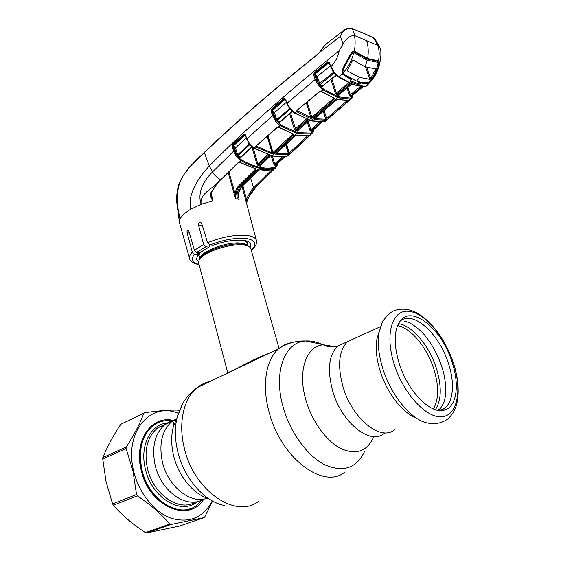 <?xml version="1.0" encoding="UTF-8"?>
<svg xmlns="http://www.w3.org/2000/svg" width="561" height="561" viewBox="0 0 561 561"><rect width="100%" height="100%" fill="white"/><g stroke="black" fill="none" stroke-linecap="round" stroke-linejoin="round"><path stroke-width="0.84" d="M355.891 337.827L347.61 341.593C338.893 350.422 337.315 365.358 342.883 386.403C351.929 418.751 381.087 442.033 394.706 429.6C381.087 442.033 351.929 418.751 342.883 386.403C337.315 365.358 338.893 350.422 347.61 341.593L355.891 337.827M165.776 424.025L157.501 428.001L165.032 424.579C154.899 433.281 151.561 446.647 155.039 464.683C160.705 491.59 187.353 509.774 203.461 499.101C187.353 509.774 160.705 491.59 155.039 464.683C151.561 446.647 154.899 433.281 165.032 424.579C168.307 422.089 171.939 420.61 175.937 420.147C171.939 420.61 168.307 422.089 165.032 424.579L172.15 421.339C162.045 430.056 158.763 443.499 162.311 461.654C167.676 486.429 190.887 504.774 207.128 498.161M174.492 423.878L173.798 424.06M250.872 248.888L250.781 248.572C250.255 247.106 248.628 246.055 245.893 245.395L243.53 244.996C231.623 243.292 207.339 250.69 200.81 257.983C198.952 259.918 198.25 261.629 198.706 263.109L227.563 372.111C226.63 375.007 252.064 359.075 268.544 353.563M197.437 255.248L199.232 256.272M246.945 243.264L247.962 241.475M415.75 417.686C402.272 412.798 386.711 392.56 380.113 370.884C376.452 358.837 375.379 348.234 376.908 339.082L379.124 331.6M399.18 363.402C394.025 346.109 393.871 332.736 398.724 323.276C409.327 302.772 441.121 327.175 451.871 361.508C459.62 383.871 457.082 406.115 445.062 409.881C431.682 415.498 407.889 392.048 399.18 363.402M400 321.299C412.742 309.721 438.786 333.073 448.197 362.743C455.707 384.488 453.148 406.094 441.409 409.74L438.281 410.364M159.079 426.872L159.801 426.956M174.303 424.382L173.728 424.481M202.598 499.578L195.922 505.868C178.391 518.897 148.055 499.339 141.884 469.298C138.216 449.747 141.933 435.217 153.034 425.722C158.686 421.5 165.053 419.901 172.136 420.918M154.135 424.537L155.586 423.997M188.328 509.171L186.89 509.802M173.833 423.821L174.59 423.632M235.529 198.699L235.129 193.882C235.508 190.586 236.721 187.879 238.755 185.761L255.297 169.394L256.012 170.025L239.477 186.371C237.562 188.342 236.426 190.88 236.062 193.98L235.536 198.769L228.159 172.472M211.097 192.746L212.864 200.733L201.168 204.33C199.527 194.204 210.915 189.485 216.651 183.735L238.222 162.543L239.267 162.129L255.97 168.917L256.012 170.025M189.555 258.432L179.688 223.425L179.422 221.904L180.06 219.113C181.575 215.838 185.186 212.521 190.901 209.155L201.168 204.33C196.806 191.673 204.933 179.352 212.57 171.876C214.512 175.165 217.128 177.732 220.417 179.576L220.838 179.211M250.15 247.506L250.704 243.986C249.301 238.362 229.26 238.902 213.166 245.325L209.884 244.961L207.549 242.703L201.715 223.446L200.754 222.422C199.162 222.31 198.405 223.159 198.482 224.961L203.636 244.491L205.831 246.763L208.965 247.099L199.779 252.731L196.645 252.415L194.401 250.206L188.868 231.132L188.159 230.143C187.213 230.136 186.869 231.02 187.129 232.794L192.304 252.127L194.569 254.371C190.403 259.42 191.897 262.751 199.043 264.371M235.536 198.769L237.408 199.029C236.384 194.211 237.422 190.06 240.522 186.575L238.755 185.761M228.909 171.757L235.129 193.882L236.062 193.98M239.82 162.466L255.97 168.917M239.154 162.143L240.234 162.318M237.787 155.832L237.513 154.892M239.217 162.346L240.942 160.565C237.612 158.433 235.185 155.292 233.656 151.133L212.57 171.876L209.302 166.014C199.52 176.336 186.785 194.358 190.901 209.155M217.023 183.412L210.768 192.914M210.747 193.061L212.731 200.642C211.006 198.321 210.214 195.747 210.361 192.921M238.649 162.269L238.222 162.543M277.681 163.595L276.699 166.75L274.799 168.005C270.661 169.127 266.033 169.247 260.921 168.363L257.843 167.711C252.576 166.414 247.057 164.1 241.286 160.769L240.942 160.565L241.335 159.752L241.672 159.948C247.387 163.258 252.857 165.558 258.081 166.848L261.131 167.501C266.202 168.384 270.788 168.272 274.897 167.164L277.45 163.819M232.17 146.554L232.549 144.619L233.053 145.166L233.11 146.302L232.17 146.554L233.656 151.133L234.596 150.881C235.978 154.78 238.229 157.739 241.335 159.752M232.549 144.619L243.698 134.205L244.203 134.766L233.053 145.166L233.642 145.572L233.11 146.302L234.596 150.881M245.213 135.012L233.642 145.572L235.452 147.936L234.512 148.188L233.201 146.365M246.188 137.95L235.452 147.936L237.689 154.794L236.749 155.046L234.512 148.188M244.785 135.159L244.203 134.766M250.592 145.572L249.512 144.885L238.067 155.474L237.689 154.794L249.091 144.226L248.733 143.237M249.799 144.724L249.287 144.051M252.071 146.989L240.283 157.95L237.647 156.281L238.067 155.474L240.676 157.136L251.854 146.807M241.23 157.01L240.283 157.95M250.395 144.773L254.421 148.209L256.51 145.671L276.98 127.466L278.333 127.074L280.065 125.573L275.71 121.449L272.59 115.706L246.847 138.798L248.944 143.546L250.395 144.773L250.052 144.997L249.259 143.826M243.698 134.205L245.388 134.787L246.847 138.798L249.526 143.672M275.241 120.811L275.998 120.243L273.452 112.894L272.008 110.931L273.551 115.447L275.998 120.243L280.472 124.71L295.563 131.863L298.571 132.669L310.99 133.097L313.192 130.994L313.389 130.005M273.551 115.447L272.59 115.706L271.047 111.19L272.008 110.931L271.994 109.746L274.413 112.642L273.452 112.894M286.383 102.27L274.413 112.642L276.776 119.577L275.816 119.83M291.145 110.328L289.371 108.757L276.776 119.577L277.183 120.264L276.741 121.113L276.426 120.839L275.71 121.449M290.17 109.255L277.183 120.264L279.715 121.975L279.294 122.831L276.741 121.113M292.113 111.302L279.715 121.975L280.191 121.947L279.294 122.831M290.871 109.879L290.493 109.514M294.23 112.803L290.914 109.865M288.817 107.326L289.616 108.518M289.581 108.308L289.658 107.761L294.89 112.943L296.678 111.443L297.035 110.229L319.419 91.597L321.151 91.282L322.933 89.844L318.718 85.742L315.24 79.487L287.127 103.119L289.658 107.761M290.801 109.283L290.416 109.521L289.497 108.329L289.904 108.119M285.556 100.117L284.841 99.479L285.226 99.304M271.047 111.19L271.489 109.164L283.775 98.477L285.542 99.009L285.479 99.599M285.584 99.101L287.022 103.617M294.336 113.034L311.075 120.524L324.574 121.639L326.207 120.173L314.588 119.682L314.714 118.56L336.179 100.103L338.143 99.444L348.746 100.447L350.394 99.045L339.314 97.937L336.334 96.948L322.933 89.844L323.367 88.919L336.642 95.98L339.594 96.962L350.576 98.077L352.553 96.331L352.764 95.3M290.738 109.879L291.173 109.69M317.919 84.634L333.339 72.488L332.505 70.434M313.648 75.076L314.153 72.923L314.665 73.554L314.644 74.809L313.648 75.076L315.24 79.487L316.229 79.22L319.447 85.083L323.367 88.919M329.517 63.926L328.592 63.021L329.167 62.916L328.094 62.65L314.665 73.554L315.184 73.954L328.592 63.021L327.582 61.998L329.391 62.467L330.857 67.011M314.153 72.923L327.582 61.998M330.303 65.882L317.091 76.577L320.058 84.29L322.456 86.015L336.088 75.006M315.184 73.954L317.091 76.577L316.102 76.843L314.7 74.851L315.184 73.954M333.43 71.542L334.917 72.972L333.816 73.175L318.718 85.742M333.627 72.039L333.339 72.488L333.816 73.175L335.478 74.368M334.917 72.972L335.338 73.442L334.482 73.203M335.338 73.442L339.033 76.836L338.402 76.941L334.475 73.246M336.284 75.195L322.456 86.015L322.007 86.927L319.588 85.195M336.551 75.447L331.782 78.806M331.923 79.073L336.39 93.035L348.626 82.776M349.671 83.245L336.965 93.89L339.082 94.606L351.677 84.087M336.39 93.035L336.965 93.89L336.656 94.858L335.38 93.266L330.962 79.466M339.272 94.585L338.802 95.573L336.656 94.858M338.802 95.573L339.082 94.606L351.789 84.129M322.827 86.064L322.007 86.927M314.7 74.851L316.229 79.22M297.085 111.934L296.678 111.443L297.26 110.685L310.906 117.593L311.86 117.228L312.568 117.929L310.619 118.525L297.085 111.934L297.316 110.419M319.419 91.597L321.593 91.464L334.209 98.154L334.054 99.402L312.568 117.929M312.197 121.078L324.475 121.653M309.553 120.054L295.03 113.027M310.619 118.525L310.906 117.593L306.334 102.824M307.176 102.123L311.86 117.228L333.346 98.673L334.054 99.402M320.948 91.485L334.209 98.154M333.129 98.049L333.346 98.673L333.55 98.357M320.997 91.548L321.593 91.464M297.393 110.335L297.26 110.685M297.035 110.229L319.77 91.716M272.099 110.994L284.841 99.479L284.28 99.073L271.994 109.746L271.489 109.164M285.149 99.199L283.775 98.477M285.542 99.009L285.311 99.465M313.192 131.758L312.666 132.873L310.857 134.002L298.333 133.588L295.289 132.775L280.262 125.699L280.668 124.837M277.344 127.564L256.51 145.671M256.749 145.965L256.167 146.631L256.65 147.291L257.036 146.449L272.064 152.936L271.812 153.812L256.65 147.291M256.882 145.755L257.036 146.449L256.854 145.783M276.98 127.466L279.062 127.284L293.305 133.974L293.256 135.152L273.684 153.181L272.969 152.529L272.064 152.936L267.211 136.484M276.152 120.489L275.767 120.433M275.367 120.72L275.514 121.183M273.684 153.181L271.812 153.812M253.81 148.055L270.872 155.292L273.929 156C278.873 156.954 283.326 156.961 287.281 156.035L289.111 154.457L275.83 154.752L275.865 153.693L295.416 135.72L297.309 135.04L309.413 135.432L310.997 133.974L311.131 133.069M273.607 156.147C278.501 157.08 282.933 157.087 286.909 156.182L287.281 156.035M254.154 148.356L254.743 148.392M293.305 133.974L278.6 127.431M293.256 135.152L292.365 133.953M268.025 135.762L272.969 152.529L292.54 134.472M279.062 127.284L278.2 127.298M250.437 145.236L250.795 145.194M245.402 134.836L246.609 139.128M325.913 44.172L319.202 52.72L340.317 36.36L343.087 43.835L339.202 50.679C285.822 93.652 242.527 132.101 209.302 166.014L204.358 152.592C196.259 159.415 189.078 167.283 182.795 176.21L178.37 185.754M339.202 50.679C337.981 57.026 335.254 62.285 331.011 66.464L333.711 71.338M329.454 62.608L329.3 63.155M182.942 175.979L178.622 184.814C176.82 192.164 176.231 198.236 176.855 203.033L180.06 219.113C177.052 207.843 175.004 188.833 182.795 176.21L189.309 167.136L204.358 152.592C236.728 121.772 273.88 89.578 315.801 56.023L315.997 55.679M308.676 123.161L307.863 123.918M286.587 144.205L285.794 144.969M315.801 56.023L319.202 52.72L324.917 44.957L345.197 29.291M373.331 37.678L377.953 45.49L354.861 35.652L352.399 28.716L349.131 28.295C345.05 28.899 342.133 31.521 340.387 36.142L343.732 30.406L349.131 28.295M354.861 35.652L354.454 35.567C350.295 35.413 346.509 38.169 343.087 43.835M362.665 32.748L373.472 37.748L375.12 39.144L373.619 37.938L362.995 33.022L352.399 28.716L362.995 33.022M343.57 30.56L330.429 40.644M352.02 28.429L348.739 28.078M377.953 45.49L379.769 47.285L380.624 49.782C381.718 55.897 379.762 69.501 373.465 78.056M366.599 40.651C368.346 46.149 368.689 52.11 367.644 58.547L378.703 60.939L379.236 53.155L378.373 45.757M367.09 59.052L377.742 61.247L378.359 60.777M354.79 51.254L367.644 58.547L366.971 59.01L354.096 51.703L354.79 51.254L354.293 51.072C355.351 45.672 355.408 40.497 354.454 35.567M339.033 76.836L342.294 74.017L341.915 73.084L342.988 68.225L349.538 55.756L352.967 51.303L354.293 51.072M349.629 55.862L349.826 55.897C350.436 54.01 352.49 51.472 352.799 51.822L352.967 51.303M343.192 68.162L349.538 55.756M341.915 73.084L343.108 68.295M350.211 81.801L350.52 80.854L358.633 83.778L358.409 84.739L350.211 81.801L350.366 80.223L351.06 79.487L342.294 74.017M351.999 83.862L351.347 83.954L338.5 77.004L339.139 76.906L351.999 83.862L354.952 84.914L365.456 86.387L368.282 83.526L367.336 83.743L367.385 83.014M350.366 80.223L351.326 79.473L351.312 78.652M359.082 81.815L359.51 83.126L358.633 83.778L357.869 81.471M360.337 83.827L359.51 83.126L360.225 82.362L361.018 83.105L358.409 84.739M354.51 85.076L364.916 86.534L367.125 85.454L371.312 80.987M343.157 74.922L343.388 74.333L351.242 78.884M342.294 72.678L343.248 73.905M360.912 82.243L368.135 82.937M367.336 83.743L361.018 83.105L361.137 82.481M378.703 60.939L379.264 61.906L378.591 67.229L372.609 79.311L368.282 83.526M367.658 83.708L367.679 83.084M365.127 86.541L365.527 86.38M378.17 67.089L378.591 67.229M378.437 62.895L378.317 62.033L379.264 61.906M369.033 82.537L369.117 83.07M361.999 86.513L351.011 95.721L352.631 95.405L363.219 86.562M350.576 98.077L350.394 99.045L352.056 98.07L352.652 96.997L352.553 96.331L350.835 96.688L351.011 95.721L350.337 94.851L360.45 86.366M352.469 96.366L352.631 95.405L363.24 86.562M352.687 95.468L352.701 96.85M347.904 87.348L350.337 94.851L349.335 95.097L347.049 88.056M350.835 96.688L349.335 95.097M338.143 99.444L336.425 99.921M348.556 100.426L337.75 99.599M314.588 119.682L314.84 118.743L326.06 119.234L326.207 120.173L327.498 119.283L326.628 118.602L347.189 100.636M332.259 83.512L333.486 83.968M347.518 100.608L348.283 101.155L327.498 119.283M348.164 100.566L348.746 100.447L348.283 101.155M326.06 119.234L326.628 118.602L324.097 110.552M325.668 120.363L325.822 119.437L323.255 111.274M324.244 121.779L326.186 120.615L351.172 98.827M325.878 120.012L326.264 120.026M313.199 130.187L313.347 131.267M320.899 122.088L311.418 130.72L313.129 130.229L313.017 131.127L311.285 131.618L309.777 130.117L310.752 129.879L319.3 122.088M322.161 122.018L313.129 130.229L322.182 122.018M313.326 131.583L313.017 131.127M308.157 121.471L311.418 130.72L311.285 131.618M307.295 119.563L295.871 129.78L298.031 130.369L309.349 120.271M309.462 120.306L298.031 130.369L297.786 131.281L295.605 130.692L294.343 129.177L295.317 128.953L306.25 119.163M290.486 113.049L295.871 129.78L295.605 130.692M280.191 121.933L292.316 111.492M309.777 130.117L307.33 122.193M298.305 130.264L297.786 131.281M309.153 135.376L308.753 135.517L309.413 135.432L308.992 136.043L290.107 153.693L289.111 154.457L288.803 153.609L289.245 153.062L290.107 153.693M308.262 135.608L308.992 136.043M286.517 143.967L289.245 153.062L307.814 135.678M276.005 153.707L288.48 153.931L285.71 144.71M295.1 130.383L294.714 129.177M288.803 153.609L288.361 154.801M275.83 154.752L276.047 153.875M297.309 135.04L295.633 135.664M288.172 155.734L287.169 156.119L289.139 154.857L311.79 133.679M310.584 129.339L309.77 130.089M288.838 151.701L289.006 153.37M288.284 153.293L288.782 153.637M289.167 153.167L287.183 147.052L286.44 147.129M287.183 147.052L287.155 146.098M283.719 156.708L275.325 164.766L277.113 164.128L285.044 156.54M277.288 164.043L277.036 164.969L277.113 164.128L285.065 156.533M277.036 164.969L275.234 165.614L275.325 164.766L274.666 163.966L282.092 156.828M275.234 165.614L273.726 164.198L274.666 163.966L272.281 155.867M267.324 136.849L268.389 136.989M253.172 147.838L257.843 163.966L267.632 154.591M260.907 165.067L260.346 166.112L259.252 165.888L258.144 165.635L256.889 164.191L257.843 163.966L258.376 164.78L260.563 165.25L270.781 155.509M268.684 154.92L258.376 164.78L258.144 165.635M260.346 166.112L260.563 165.25L270.9 155.537M237.647 156.281L236.749 155.046M286.86 145.117L286.068 145.881M238.053 195.165L239.133 199.379L238.032 194.323L241.546 186.75L258.2 170.481L260.024 169.766C264.855 170.537 269.245 170.404 273.186 169.373L273.102 169.976L252.653 190.319L247.471 199.26L246.735 202.837M247.219 200.074L252.653 190.319L251.756 189.779L271.713 169.878M247.471 199.26L246.37 198.994L251.756 189.779M246.475 203.061L246.37 198.994L242.864 185.6M273.102 169.976L272.408 169.625M272.828 169.52L275.044 167.942L275.135 167.094M273.186 169.373L259.715 169.913M260.024 169.766L258.453 170.271M238.004 194.653L239.105 199.302M198.629 261.559L196.434 259.14L197.858 254.694L194.569 254.371M197.858 254.694L197.325 252.485M247.836 245.999L246.98 243.208M207.549 242.703C222.254 236.868 235.459 234.456 247.156 235.473C252.45 236.202 255.521 237.794 256.363 240.255C257.401 242.422 256.181 245.402 252.716 249.189L251.04 249.491M208.965 247.099L210.066 244.982M353.682 51.086L354.3 52.916L367.118 60.23L365.19 66.878L353.206 60.153L352.329 60.861L347.504 69.971L347.525 71.03L359.622 77.369L369.853 79.346L370.73 78.659L375.33 69.809L375 68.765M354.3 52.916L353.739 52.741C352.049 53.085 350.807 54.41 350.015 56.71L349.784 56.016M343.36 68.274L342.799 73.253C348.129 67.495 351.775 60.658 353.739 52.741M342.799 73.253L343.627 74.213L356.319 80.938M359.622 77.369L356.642 81.057M343.577 68.919L350.015 56.71M340.906 32.545L342.189 31.584M368.647 82.74C373.416 77.046 376.599 70.321 378.198 62.559L377.974 67.72L371.999 79.529L368.647 82.74L360.211 82.088L356.957 81.17M377.42 61.198L378.198 62.559M377.819 62.362L367.118 60.23M365.19 66.878L375.323 68.793L375.33 69.809M153.006 425.308L153.581 425.308M160.222 426.178L161.042 426.388M212.282 500.889C203.327 517.635 189.639 523.427 171.217 518.259C154.177 512.221 138.525 492.579 133.532 470.525C123.967 431.668 150.825 401.445 178.244 413.31M126.092 448.505L102.733 458.961L106.099 481.927L112.593 503.918L136.54 494.514L132.894 470.665L126.092 448.505L126.232 447.047C134.331 434.509 140.173 423.275 143.756 413.352L144.682 412.707C158.062 410.841 168.994 409.972 177.465 410.105L179.085 410.925M203.825 499.038C189.204 523.869 148.441 506.443 141.014 469.473C133.693 439.992 151.884 415 173.377 420.455M165.186 420.778C160.467 421.206 156.182 422.882 152.326 425.813C141.169 435.357 137.431 449.943 141.106 469.578C147.298 499.746 177.767 519.381 195.389 506.288L197.584 504.676M188.959 509.283L190.768 508.441M102.733 458.961L102.894 457.531L126.232 447.047M143.756 413.352L120.79 424.298C113.098 435.841 107.13 446.921 102.894 457.531M120.79 424.298L144.682 412.707M137.333 495.882L113.364 505.251C122.109 515.229 132.789 524.346 145.404 532.592L169.808 524.093C161.4 514.1 150.579 504.697 137.333 495.882L136.54 494.514M113.364 505.251L112.593 503.918M171.007 524.472L146.603 532.95L179.583 526.022L203.924 517.677L171.007 524.472L169.808 524.093M146.603 532.95L145.404 532.592M212.591 501.057L204.765 516.905L203.924 517.677M157.823 422.819L155.965 423.478M346.018 342.315L337.666 346.109C328.844 354.945 327.154 369.804 332.589 390.687C341.439 422.791 370.562 445.771 384.348 433.344M334.924 346.684L323.718 344.812C306.509 345.359 297.19 370.814 305.927 400.168C311.937 421.199 326.095 440.834 340.436 448.358C355.814 455.273 366.782 451.675 373.353 437.566M322.393 344.531C316.699 341.831 311.194 340.653 305.878 340.983C284.974 341.46 272.905 371.775 283.158 407.153C290.191 432.475 307.365 456.051 324.798 464.796C343.472 472.727 356.796 468.14 364.769 451.03M291.832 342.61C286.966 343.353 282.604 345.38 278.733 348.697C266.061 359.264 261.538 385.035 269.126 412.146C280.738 458.085 323.55 489.97 344.798 472.145M210.361 381.326C205.557 382.307 201.182 384.397 197.227 387.595C183.791 398.198 177.949 422.714 184.281 447.909C193.734 490.602 235.48 519.058 258.235 501.604M182.297 404.25L177.255 416.711C174.625 427.328 174.78 438.919 177.732 451.493C183.973 478.526 204.947 502.228 224.8 505.559M176.799 417.896L173.244 427.117C171.077 435.841 171.182 445.308 173.566 455.525C178.293 475.917 193.3 494.178 208.664 498.68M176.484 418.723L172.15 421.339L173.896 422.699L173.244 427.117L182.479 403.92C186.259 397.279 191.175 391.837 197.227 387.595L278.733 348.697C287.246 343.15 296.292 340.576 305.878 340.983L323.718 344.812C326.965 347.042 331.607 347.476 337.666 346.109L380.351 326.712M246.875 243.032L246.861 241.048M246.784 242.689L245.185 240.599M199.583 252.709L199.071 255.69L199.947 258.965M247.562 245.893C246.63 244.484 244.498 243.579 241.167 243.165C227.493 241.069 199.162 251.98 200.039 258.852M247.296 245.795L241.868 244.126C230.718 242.52 208.068 249.421 201.939 256.265L200.221 258.635M198.328 252.583L199.169 256.04M397.602 325.604C410.862 327.954 426.781 347.154 433.639 368.458C439.046 385.723 438.947 399.215 433.365 408.941M398.506 323.683C412.16 325.422 428.983 345.366 436.156 367.623C441.851 385.849 441.612 399.874 435.441 409.698M376.908 339.082L382.595 321.551C387.083 315.373 391.185 311.643 394.902 310.352C403.093 307.954 411.192 309.244 419.193 314.216C433.962 324.314 445.28 340.296 453.141 362.161C458.162 377.062 459.438 390.708 456.963 403.1C455.301 410.056 451.928 415.575 446.844 419.663C441.023 423.331 434.628 424.446 427.657 423.008C411.704 420.434 391.017 395.645 382.735 368.311C378.535 354.552 377.301 342.483 379.019 332.119L382.623 321.495M394.187 364.229C384.643 334.412 392.02 310.128 407.945 311.25C423.758 311.93 444.067 335.303 453.022 362.055C462.166 388.78 458.085 414.747 442.517 416.697C427.103 419.102 403.499 394.067 394.187 364.229M165.804 424.011L157.501 428.001C147.326 436.689 143.939 449.985 147.34 467.895C152.915 494.732 179.674 512.705 195.81 501.822M197.626 501.457C181.589 515.945 151.288 497.852 145.271 468.519C139.598 445.455 150.783 424.088 167.325 423.029M199.12 264.673C193.412 263.481 190.27 261.545 189.681 258.873C189.022 256.931 189.899 254.68 192.304 252.127M194.401 250.206L203.636 244.491M220.824 179.632L218.467 181.645M259.617 167.206L259.392 168.069L240.522 186.575L241.798 186.504M257.843 167.711L258.081 166.848M260.921 168.363L261.131 167.501M274.799 168.005L274.897 167.164M241.286 160.769L241.672 159.948M350.688 83.687L338.031 94.269L337.736 95.237M318.627 83.848L316.102 76.843M338.129 96.506L337.841 97.481L311.075 120.524L309.146 120.208M310.689 120.678L312.568 120.931M280.262 125.699L280.472 124.71M295.289 132.775L295.563 131.863M270.521 155.439L272.415 155.67L296.825 133.209L297.078 132.298M298.333 133.588L298.571 132.669M310.857 134.002L310.99 133.097M254.231 148.497L270.872 155.292M272.071 155.825L273.929 156M204.611 152.255L204.379 152.34C236.756 121.499 273.894 89.29 315.801 55.721L319.272 52.51M354.692 82.635L353.486 84.431L351.516 84.024M350.408 80.504L350.52 80.854M354.952 84.914L353.023 84.592M336.642 95.98L336.334 96.948M339.594 96.962L339.314 97.937M308.333 119.935L296.958 130.096L296.699 131.008M294.343 129.177L289.658 113.764M272.667 152.802L267.8 136.828M269.743 155.229L259.477 165.032L259.252 165.888M256.889 164.191L251.952 147.101M273.726 164.198L271.201 155.614M275.83 167.592L257.422 185.453L256.314 186.343L255.458 185.761M254.406 188.321L253.537 187.753L250.592 178.005M239.133 199.379L237.408 199.029M189.429 233.074L187.129 232.794M251.826 249.582C257.338 243.769 255.444 240.073 246.146 238.488C235.501 237.569 223.418 239.729 209.884 244.961M242.05 186.406L256.447 240.55M202.332 225.466L198.482 224.961M205.831 246.763L196.645 252.415M366.768 67.362L370.73 78.659M369.853 79.346L365.534 67.004M347.525 71.03L347.315 70.448M246.763 242.64L247.703 245.942M247.331 245.809L244.084 244.498L245.893 245.395M200.235 258.614L200.81 257.983M250.781 248.572L279.048 348.43M441.409 409.74L445.062 409.881M153.034 425.722L151.631 426.36M404.095 321.306C408.899 321.719 415.021 325.492 422.475 332.617C432.454 343.879 439.551 357.504 443.779 373.486C447.075 388.338 445.329 399.713 443.597 403.156L440.483 408.352L437.917 410.301M218.874 181.694L217.093 183.742M217.051 183.784L210.957 193.068M210.971 195.102L210.95 193.082M238.649 162.564L220.873 179.576M250.052 144.997L249.154 143.854M291.04 109.788L290.57 109.465M289.455 107.901L289.609 108.294M285.325 99.5L286.86 103.497M286.867 103.519L289.287 108.021M290.416 109.521L289.497 108.329M253.916 148.307L250.059 145.004M249.147 143.406L249.294 143.805M329.167 63.063L330.717 66.899M330.724 66.92L333.29 71.633M176.855 203.04L179.429 221.904M375.12 39.144L379.769 47.285M342.294 72.664C342.343 70.062 342.68 68.631 343.297 68.358M350.345 80.644L350.59 80.258M366.221 86.212L365.253 86.506M352.89 96.064L352.974 95.125M314.931 118.511L336.341 100.103M333.416 83.736L332.189 83.28M325.226 121.435L324.335 121.751M313.606 129.808L313.459 131.085M276.082 153.63L295.584 135.713M296.958 135.187L308.753 135.517M256.721 186.14L248.502 197.332M241.777 186.68L258.369 170.46M238.194 194.372C238.846 190.775 240.024 188.223 241.728 186.729M238.453 197.213L238.004 195.466M342.196 71.485L342.68 72.923M377.876 61.275L378.486 63.035"/></g></svg>
